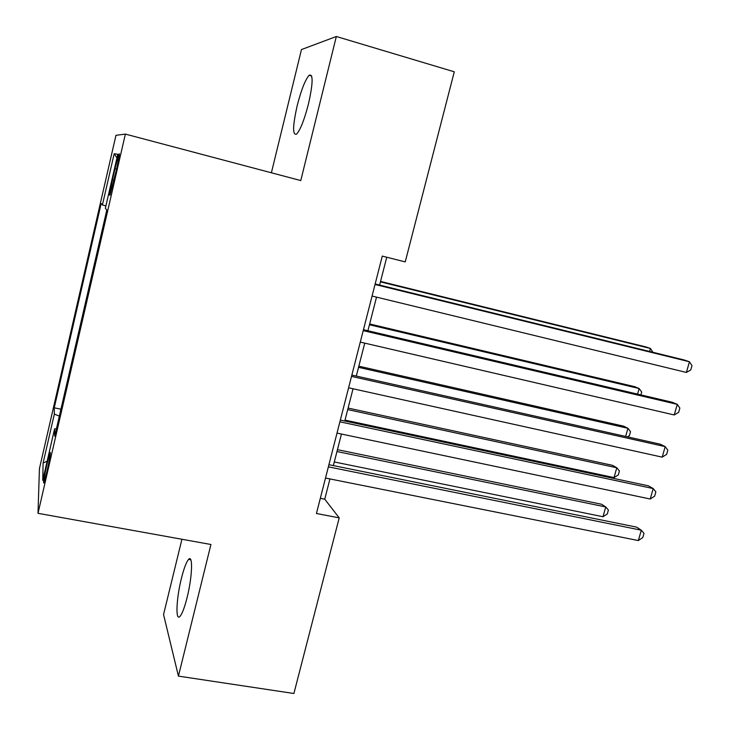 <?xml version="1.0" encoding="UTF-8"?>
<svg xmlns="http://www.w3.org/2000/svg" width="730" height="730" viewBox="0 0 730 730"><rect width="100%" height="100%" fill="white"/><g stroke="black" fill="none" stroke-linecap="round" stroke-linejoin="round"><path stroke-width="1.09" d="M187.117 597.478C192.328 576.864 193.076 554.097 188.614 559.399C186.332 562.009 183.923 568.378 181.378 578.516C176.35 598.39 175.319 621.668 179.936 616.43C182.171 613.894 184.562 607.579 187.117 597.478M308.48 103.897C313.07 83.147 313.289 73.602 309.146 75.254C305.249 79.716 301.262 89.845 297.201 105.64C292.639 126.107 292.447 135.597 296.608 134.101C300.395 129.849 304.355 119.784 308.48 103.897M46.948 471.534C49.905 458.093 50.954 451.751 50.105 452.5L47.021 463.97C44.083 477.283 43.033 483.616 43.873 482.959L46.948 471.534M181.925 539.26L163.547 614.541L178.43 676.117L293.898 693.5L339.204 517.862L324.75 499.192L329.942 478.935M115.97 135.315L39.429 468.669L38.006 513.309L125.377 134.101L115.97 135.315M125.377 134.101L300.769 180.565L336.329 36.5L301.463 49.567L271.387 172.782M336.329 36.5L454.279 71.805L405.232 261.897L382.283 256.102L316.437 513.5L339.204 517.862M114.993 168.767L112.484 179.68C109.929 191.16 109.099 196.306 109.993 195.12L116.526 169.36C119.09 157.844 119.912 152.716 119.008 153.966L114.993 168.767L116.572 169.178M56.411 428.857L54.586 428.866L54.713 436.221L106.808 210.021L105.348 208.324L117.786 154.276L114.181 153.729L102.41 204.929L101.169 203.478L54.239 407.815L54.339 414.111L59.349 416.1M54.586 428.866L42.742 480.331L43.107 462.993L54.339 414.111M178.43 676.117L210.924 544.489L38.006 513.309M333.364 465.594L341.448 434.04M344.788 421.009L353.046 388.78M356.304 376.069L364.735 343.146M367.911 330.754L376.525 297.128M379.618 285.074L386.745 257.225M320.315 498.325L324.75 499.192M105.896 205.915L102.41 204.929M60.937 409.183L54.239 407.815M116.937 157.945L114.181 153.729M43.107 462.993L47.131 461.25M375.019 284.472L689.448 361.77L686.401 372.446L372.063 296.042M375.147 283.979L684.302 360.009L689.448 361.77L691.994 365.666L690.781 369.918L686.401 372.446M649.591 351.477L650.439 348.475L645.895 346.923L380.549 281.433M652.939 352.298L650.439 348.475L380.44 281.862M363.212 330.626L677.276 404.356L674.246 414.959L360.282 342.105M363.449 329.704L672.239 402.266L677.276 404.356L679.858 408.079L678.654 412.295L674.246 414.959M351.504 376.406L665.194 446.623L662.183 457.144L348.593 387.794M351.851 375.065L660.276 444.205L665.194 446.623L667.813 450.164L666.618 454.352L662.183 457.144M339.888 421.812L653.204 488.571L650.22 499.01L337.005 433.109M340.335 420.06L648.395 485.824L653.204 488.571L655.859 491.929L654.673 496.09L650.22 499.01M328.372 466.853L641.305 530.199L638.339 540.556L325.507 478.05M328.92 464.691L636.615 527.133L641.305 530.199L643.997 533.384L642.811 537.517L638.339 540.556M637.564 394.118L639.142 388.524L634.698 386.681L369.645 323.965M640.913 394.903L641.707 392.074L639.142 388.524L369.444 324.768M625.628 436.44L627.928 428.291L623.584 426.156L358.832 366.186M627.389 436.832L629.415 435.627L630.528 431.685L627.928 428.291L358.54 367.345M345.016 420.115L614.021 477.593L616.795 467.775L612.552 465.348L348.101 408.079M614.021 477.593L618.319 474.92L619.423 471.005L616.795 467.775L347.708 409.594M334.294 461.962L602.989 516.731L605.736 506.967L601.593 504.266L337.442 449.662M602.989 516.731L607.305 513.938L608.4 510.051L605.736 506.967L336.968 451.532M114.062 180.082L112.484 179.68M190.804 559.791L188.614 559.399M311.664 75.975L309.146 75.254"/></g></svg>
